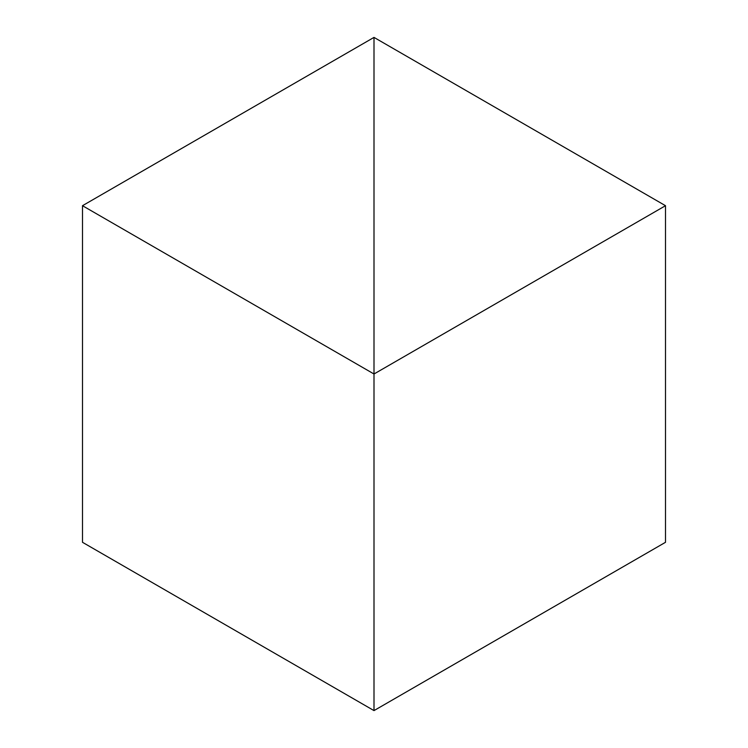 <?xml version="1.0" encoding="UTF-8"?>
<svg xmlns="http://www.w3.org/2000/svg" width="748" height="748" viewBox="0 0 748 748"><rect width="100%" height="100%" fill="white"/><g stroke="black" fill="none" stroke-linecap="round" stroke-linejoin="round"><path stroke-width="1.12" d="M82.495 205.7L374 374L374 37.4L82.495 205.7L82.495 542.3L374 710.6L374 374L374 710.6L665.505 542.3L665.505 205.7L374 374L374 37.4L665.505 205.7"/></g></svg>
